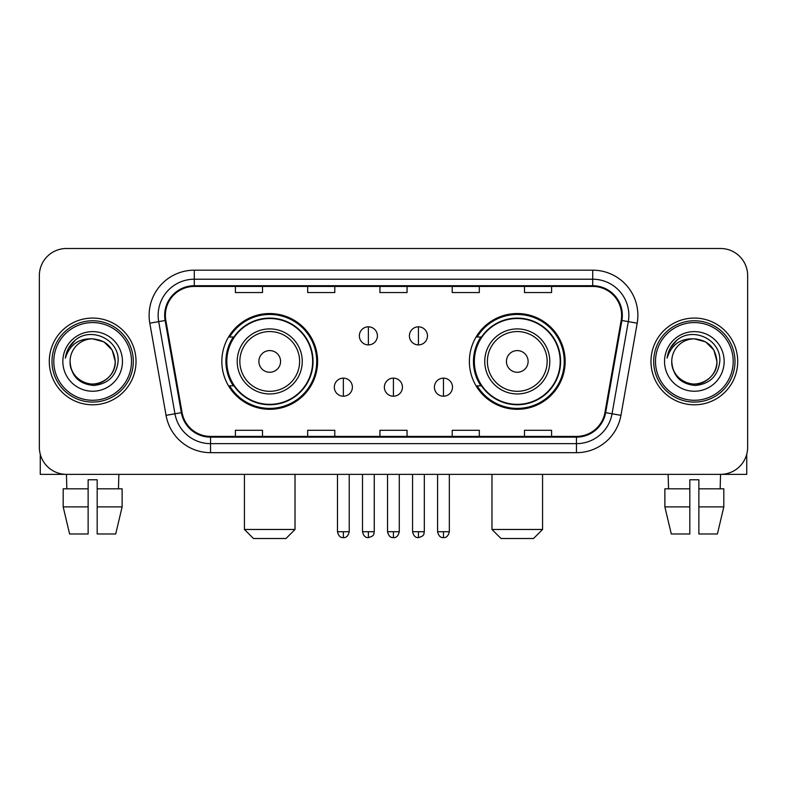 <?xml version="1.0" encoding="UTF-8"?>
<svg xmlns="http://www.w3.org/2000/svg" width="787" height="787" viewBox="0 0 787 787"><rect width="100%" height="100%" fill="white"/><g stroke="black" fill="none" stroke-linecap="round" stroke-linejoin="round"><path stroke-width="1.18" d="M469.386 361.43A47.879 47.879 0 0 0 517.275 409.309A47.879 47.879 0 0 0 565.155 361.43A47.879 47.879 0 0 0 517.275 313.541A47.879 47.879 0 0 0 469.386 361.43M221.845 361.43A47.879 47.879 0 0 0 269.725 409.309A47.879 47.879 0 0 0 317.614 361.43A47.879 47.879 0 0 0 269.725 313.541A47.879 47.879 0 0 0 221.845 361.43M233.326 385.817A43.816 43.816 0 0 1 233.326 337.033M480.877 385.817A43.816 43.816 0 0 1 480.877 337.033M39.35 275.598L39.35 447.252A27.102 27.102 0 0 0 66.452 474.354L720.548 474.354A27.102 27.102 0 0 0 747.65 447.252L747.65 275.598A27.102 27.102 0 0 0 720.548 248.495L66.452 248.495A27.102 27.102 0 0 0 39.35 275.598L39.35 447.252M49.286 361.43A43.364 43.364 0 0 0 92.65 404.793A43.364 43.364 0 0 0 136.023 361.43A43.364 43.364 0 0 0 92.65 318.066A43.364 43.364 0 0 0 49.286 361.43A43.364 43.364 0 0 0 92.65 404.793A43.364 43.364 0 0 0 136.023 361.43A43.364 43.364 0 0 0 92.65 318.066A43.364 43.364 0 0 0 49.286 361.43M650.977 361.43A43.364 43.364 0 0 0 694.35 404.793A43.364 43.364 0 0 0 737.714 361.43A43.364 43.364 0 0 0 694.35 318.066A43.364 43.364 0 0 0 650.977 361.43A43.364 43.364 0 0 0 694.35 404.793A43.364 43.364 0 0 0 737.714 361.43A43.364 43.364 0 0 0 694.35 318.066A43.364 43.364 0 0 0 650.977 361.43M165.378 315.351A28.912 28.912 0 0 1 194.291 286.438L592.709 286.438A28.912 28.912 0 0 1 621.179 320.368L604.928 412.526A28.912 28.912 0 0 1 576.458 436.411L210.542 436.411A28.912 28.912 0 0 1 182.072 412.526L165.821 320.368A28.912 28.912 0 0 1 165.378 315.351M164.66 315.351A29.631 29.631 0 0 0 165.113 320.496L181.354 412.654A29.631 29.631 0 0 0 210.542 437.139L576.458 437.139A29.631 29.631 0 0 0 605.646 412.654L621.887 320.496A29.631 29.631 0 0 0 592.709 285.72L194.291 285.72A29.631 29.631 0 0 0 164.66 315.351M149.805 323.191A45.174 45.174 0 0 1 194.291 270.177L592.709 270.177A45.174 45.174 0 0 1 637.195 323.191L620.943 415.349A45.174 45.174 0 0 1 576.458 452.673L210.542 452.673A45.174 45.174 0 0 1 166.057 415.349L149.805 323.191L158.699 321.627A36.133 36.133 0 0 1 194.291 279.218L592.709 279.218A36.133 36.133 0 0 1 628.301 321.627L612.05 413.775A36.133 36.133 0 0 1 576.458 443.642L210.542 443.642A36.133 36.133 0 0 1 174.95 413.775L158.699 321.627A36.133 36.133 0 0 1 158.157 315.351M720.548 248.495L66.452 248.495M66.846 488.816L66.452 474.354L720.548 474.354L720.154 488.816M747.65 447.252L747.65 275.598M605.646 412.654L612.05 413.775L628.301 321.627L637.195 323.191M379.944 286.438L379.944 292.557L407.056 292.557L407.056 286.438M307.678 286.438L307.678 292.557L334.78 292.557L334.78 286.438M235.402 286.438L235.402 292.557L262.504 292.557L262.504 286.438M452.22 286.438L452.22 292.557L479.322 292.557L479.322 286.438M524.496 286.438L524.496 292.557L551.598 292.557L551.598 286.438M407.056 436.411L407.056 430.292L379.944 430.292L379.944 436.411M334.78 436.411L334.78 430.292L307.678 430.292L307.678 436.411M262.504 436.411L262.504 430.292L235.402 430.292L235.402 436.411M479.322 436.411L479.322 430.292L452.22 430.292L452.22 436.411M551.598 436.411L551.598 430.292L524.496 430.292L524.496 436.411M40.255 454.197L40.255 474.354L145.054 474.354M63.186 488.816L63.186 506.887L69.6 533.989L63.186 506.887L63.186 488.816L88.134 488.816L88.134 479.775L97.175 479.775L97.175 488.816L122.123 488.816L122.123 506.887L115.709 533.989L122.123 506.887L97.175 506.887L97.175 488.816M118.857 474.354L118.463 488.816M88.134 488.816L88.134 533.989L69.6 533.989M63.186 506.887L88.134 506.887M115.709 533.989L97.175 533.989L97.175 506.887M131.498 361.43A38.848 38.848 0 0 0 92.65 322.581A38.848 38.848 0 0 0 53.801 361.43A38.848 38.848 0 0 0 92.65 400.278A38.848 38.848 0 0 0 131.498 361.43M133.308 361.43A40.658 40.658 0 0 0 92.65 320.771A40.658 40.658 0 0 0 52.001 361.43A40.658 40.658 0 0 0 92.65 402.078A40.658 40.658 0 0 0 133.308 361.43M70.063 361.43A22.587 22.587 0 0 1 92.65 338.843C106.373 340.181 113.899 347.706 115.236 361.43L112.216 350.136L103.943 341.863L92.65 338.843L103.943 341.863L112.216 350.136L115.236 361.43L112.216 350.136L103.943 341.863L92.65 338.843L103.943 341.863L112.216 350.136L115.236 361.43L112.216 350.136L103.943 341.863L92.65 338.843L103.943 341.863L112.216 350.136L115.236 361.43L112.216 350.136L103.943 341.863L92.65 338.843L103.943 341.863L112.216 350.136L115.236 361.43C116.014 378.124 95.434 390.008 81.356 380.987C74.135 376.461 70.368 369.949 70.063 361.43C71.145 376.156 79.054 384.164 93.801 385.463C108.262 383.899 116.368 375.891 118.089 361.43C119.772 339.915 91.577 326.241 75.336 340.092C69.669 344.834 66.354 350.845 65.37 358.144C69.64 344.686 78.73 338.253 92.65 338.843L103.943 341.863L112.216 350.136L115.236 361.43C116.014 378.124 95.434 390.008 81.356 380.987C74.135 376.461 70.368 369.949 70.063 361.43C69.295 378.124 89.866 390.008 103.943 380.987C111.174 376.461 114.932 369.949 115.236 361.43C114.932 369.949 111.174 376.461 103.943 380.987C89.866 390.008 69.295 378.124 70.063 361.43C70.368 369.949 74.135 376.461 81.356 380.987C95.434 390.008 116.014 378.124 115.236 361.43C116.014 378.124 95.434 390.008 81.356 380.987C74.135 376.461 70.368 369.949 70.063 361.43C70.368 369.949 74.135 376.461 81.356 380.987C95.434 390.008 116.014 378.124 115.236 361.43C114.932 369.949 111.174 376.461 103.943 380.987C89.866 390.008 69.295 378.124 70.063 361.43C69.295 378.124 89.866 390.008 103.943 380.987C111.174 376.461 114.932 369.949 115.236 361.43C116.014 378.124 95.434 390.008 81.356 380.987C74.135 376.461 70.368 369.949 70.063 361.43C69.295 378.124 89.866 390.008 103.943 380.987C111.174 376.461 114.932 369.949 115.236 361.43C116.014 378.124 95.434 390.008 81.356 380.987C74.135 376.461 70.368 369.949 70.063 361.43C70.368 369.949 74.135 376.461 81.356 380.987C95.434 390.008 116.014 378.124 115.236 361.43C116.142 378.96 93.604 390.608 79.851 380.032M62.842 361.43A29.817 29.817 0 0 0 92.65 391.237A29.817 29.817 0 0 0 122.467 361.43A29.817 29.817 0 0 0 92.65 331.612A29.817 29.817 0 0 0 62.842 361.43M75.326 340.102L68.666 348.021M68.253 348.789L68.853 347.697L68.253 348.789M285.986 538.505L253.463 538.505L244.432 529.464L295.027 529.464L285.986 538.505M280.565 361.43A10.841 10.841 0 0 0 269.725 350.589A10.841 10.841 0 0 0 258.884 361.43A10.841 10.841 0 0 0 269.725 372.271A10.841 10.841 0 0 0 280.565 361.43M302.247 361.43A32.523 32.523 0 0 0 269.725 328.907A32.523 32.523 0 0 0 237.202 361.43A32.523 32.523 0 0 0 269.725 393.953A32.523 32.523 0 0 0 302.247 361.43A32.523 32.523 0 0 1 269.725 393.953A32.523 32.523 0 0 1 237.202 361.43M312.646 361.43A42.911 42.911 0 0 0 269.725 318.519A42.911 42.911 0 0 0 226.813 361.43A42.911 42.911 0 0 0 269.725 404.341A42.911 42.911 0 0 0 312.646 361.43M316.708 361.43A46.984 46.984 0 0 1 229.578 385.817L233.936 385.817A43.315 43.315 0 0 0 298.391 393.913A43.315 43.315 0 0 0 298.391 328.946A43.315 43.315 0 0 0 233.936 337.033L229.578 337.033A46.984 46.984 0 0 1 316.708 361.43M533.537 538.505L501.014 538.505L491.973 529.464L542.568 529.464L533.537 538.505M528.116 361.43A10.841 10.841 0 0 0 517.275 350.589A10.841 10.841 0 0 0 506.434 361.43A10.841 10.841 0 0 0 517.275 372.271A10.841 10.841 0 0 0 528.116 361.43M549.798 361.43A32.523 32.523 0 0 0 517.275 328.907A32.523 32.523 0 0 0 484.753 361.43A32.523 32.523 0 0 0 517.275 393.953A32.523 32.523 0 0 0 549.798 361.43A32.523 32.523 0 0 1 517.275 393.953A32.523 32.523 0 0 1 484.753 361.43M560.187 361.43A42.911 42.911 0 0 0 517.275 318.519A42.911 42.911 0 0 0 474.354 361.43A42.911 42.911 0 0 0 517.275 404.341A42.911 42.911 0 0 0 560.187 361.43M564.249 361.43A46.984 46.984 0 0 1 477.119 385.817L481.477 385.817A43.315 43.315 0 0 0 545.932 393.913A43.315 43.315 0 0 0 545.932 328.946A43.315 43.315 0 0 0 481.477 337.033L477.119 337.033A46.984 46.984 0 0 1 564.249 361.43M368.385 326.821A9.031 9.031 0 0 0 359.354 335.862A9.031 9.031 0 0 0 368.385 344.893A9.031 9.031 0 0 0 377.416 335.862A9.031 9.031 0 0 0 368.385 326.821L368.385 344.893A9.031 9.031 0 0 0 377.416 335.862A9.031 9.031 0 0 0 368.385 326.821M418.438 326.821A9.031 9.031 0 0 0 409.397 335.862A9.031 9.031 0 0 0 418.438 344.893A9.031 9.031 0 0 0 427.469 335.862A9.031 9.031 0 0 0 418.438 326.821L418.438 344.893A9.031 9.031 0 0 0 427.469 335.862A9.031 9.031 0 0 0 418.438 326.821M343.358 378.144A9.031 9.031 0 0 0 334.327 387.174A9.031 9.031 0 0 0 343.358 396.215A9.031 9.031 0 0 0 352.389 387.174A9.031 9.031 0 0 0 343.358 378.144L343.358 396.215A9.031 9.031 0 0 0 352.389 387.174A9.031 9.031 0 0 0 343.358 378.144M393.411 378.144A9.031 9.031 0 0 0 384.371 387.174A9.031 9.031 0 0 0 393.411 396.215A9.031 9.031 0 0 0 402.442 387.174A9.031 9.031 0 0 0 393.411 378.144L393.411 396.215A9.031 9.031 0 0 0 402.442 387.174A9.031 9.031 0 0 0 393.411 378.144M443.465 378.144A9.031 9.031 0 0 0 434.424 387.174A9.031 9.031 0 0 0 443.465 396.215A9.031 9.031 0 0 0 452.495 387.174A9.031 9.031 0 0 0 443.465 378.144L443.465 396.215A9.031 9.031 0 0 0 452.495 387.174A9.031 9.031 0 0 0 443.465 378.144M746.745 454.197L746.745 474.354L641.946 474.354M689.825 488.816L689.825 506.887L664.877 506.887L671.291 533.989L664.877 506.887L664.877 488.816L689.825 488.816L689.825 479.775L698.866 479.775L698.866 488.816L723.814 488.816L723.814 506.887L717.4 533.989L723.814 506.887L698.866 506.887L698.866 488.816L698.866 533.989L717.4 533.989M689.825 506.887L689.825 533.989L671.291 533.989M668.143 474.354L668.537 488.816M733.199 361.43A38.848 38.848 0 0 0 694.35 322.581A38.848 38.848 0 0 0 655.502 361.43A38.848 38.848 0 0 0 694.35 400.278A38.848 38.848 0 0 0 733.199 361.43M734.999 361.43A40.658 40.658 0 0 0 694.35 320.771A40.658 40.658 0 0 0 653.692 361.43A40.658 40.658 0 0 0 694.35 402.078A40.658 40.658 0 0 0 734.999 361.43M716.937 361.43C715.59 347.706 708.064 340.181 694.35 338.843L705.644 341.863L713.907 350.136L716.937 361.43L713.907 350.136L705.644 341.863L694.35 338.843L705.644 341.863L713.907 350.136L716.937 361.43L713.907 350.136L705.644 341.863L694.35 338.843L705.644 341.863L713.907 350.136L716.937 361.43L713.907 350.136L705.644 341.863L694.35 338.843L705.644 341.863L713.907 350.136L716.937 361.43C717.705 378.124 697.134 390.008 683.057 380.987C675.826 376.461 672.068 369.949 671.764 361.43C672.846 376.156 680.755 384.164 695.492 385.463C709.963 383.899 718.059 375.891 719.79 361.43C721.463 339.915 693.278 326.241 677.027 340.092C671.36 344.834 668.045 350.845 667.071 358.144C671.331 344.686 680.421 338.253 694.35 338.843L705.644 341.863L713.907 350.136L716.937 361.43C717.705 378.124 697.134 390.008 683.057 380.987C675.826 376.461 672.068 369.949 671.764 361.43C670.986 378.124 691.566 390.008 705.644 380.987C712.865 376.461 716.632 369.949 716.937 361.43C717.705 378.124 697.134 390.008 683.057 380.987C675.826 376.461 672.068 369.949 671.764 361.43C672.068 369.949 675.826 376.461 683.057 380.987C697.134 390.008 717.705 378.124 716.937 361.43C717.705 378.124 697.134 390.008 683.057 380.987C675.826 376.461 672.068 369.949 671.764 361.43C670.986 378.124 691.566 390.008 705.644 380.987C712.865 376.461 716.632 369.949 716.937 361.43C716.632 369.949 712.865 376.461 705.644 380.987C691.566 390.008 670.986 378.124 671.764 361.43C672.068 369.949 675.826 376.461 683.057 380.987C697.134 390.008 717.705 378.124 716.937 361.43C716.632 369.949 712.865 376.461 705.644 380.987C691.566 390.008 670.986 378.124 671.764 361.43C672.068 369.949 675.826 376.461 683.057 380.987C697.134 390.008 717.705 378.124 716.937 361.43C717.705 378.124 697.134 390.008 683.057 380.987C675.826 376.461 672.068 369.949 671.764 361.43A22.587 22.587 0 0 1 694.35 338.843L705.644 341.863L713.907 350.136L716.937 361.43C717.842 378.96 695.295 390.608 681.542 380.032M664.533 361.43A29.817 29.817 0 0 0 694.35 391.237A29.817 29.817 0 0 0 724.158 361.43A29.817 29.817 0 0 0 694.35 331.612A29.817 29.817 0 0 0 664.533 361.43M677.017 340.102L670.357 348.021M669.953 348.789L670.544 347.697L669.953 348.789M592.709 270.177L592.709 285.72M158.699 321.627L165.113 320.496M210.542 452.673L210.542 437.139M576.458 437.139L576.458 452.673M166.057 415.349L181.354 412.654M621.887 320.496L628.301 321.627M194.291 270.177L194.291 285.72M612.05 413.775L620.943 415.349M299.611 361.43A29.876 29.876 0 0 0 269.725 331.553A29.876 29.876 0 0 0 239.848 361.43A29.876 29.876 0 0 0 269.725 391.306A29.876 29.876 0 0 0 299.611 361.43M547.152 361.43A29.876 29.876 0 0 0 517.275 331.553A29.876 29.876 0 0 0 487.389 361.43A29.876 29.876 0 0 0 517.275 391.306A29.876 29.876 0 0 0 547.152 361.43M368.385 531.727L362.512 531.727C363.535 535.917 365.493 537.875 368.385 537.6L368.385 531.727L374.258 531.727L374.258 474.354M418.438 531.727L412.565 531.727C413.588 535.917 415.546 537.875 418.438 537.6L418.438 531.727L424.311 531.727L424.311 474.354M343.358 531.727L337.485 531.727C338.508 535.917 340.466 537.875 343.358 537.6L343.358 531.727L349.231 531.727L349.231 474.354M393.411 531.727L387.538 531.727C388.562 535.917 390.519 537.875 393.411 537.6L393.411 531.727L399.284 531.727L399.284 474.354M443.465 531.727L437.592 531.727C438.615 535.917 440.572 537.875 443.465 537.6L443.465 531.727L449.338 531.727L449.338 474.354M295.027 474.354L295.027 529.464M244.432 474.354L244.432 529.464M542.568 474.354L542.568 529.464M491.973 474.354L491.973 529.464M362.512 531.727L362.512 474.354M374.258 531.727C373.432 533.547 375.507 535.613 368.385 537.6M412.565 531.727L412.565 474.354M424.311 531.727C423.475 533.547 425.56 535.613 418.438 537.6M337.485 531.727L337.485 474.354M349.231 531.727C348.208 535.917 346.25 537.875 343.358 537.6M387.538 531.727L387.538 474.354M399.284 531.727C398.261 535.917 396.304 537.875 393.411 537.6M437.592 531.727L437.592 474.354M449.338 531.727C448.305 535.917 446.347 537.875 443.465 537.6"/></g></svg>
